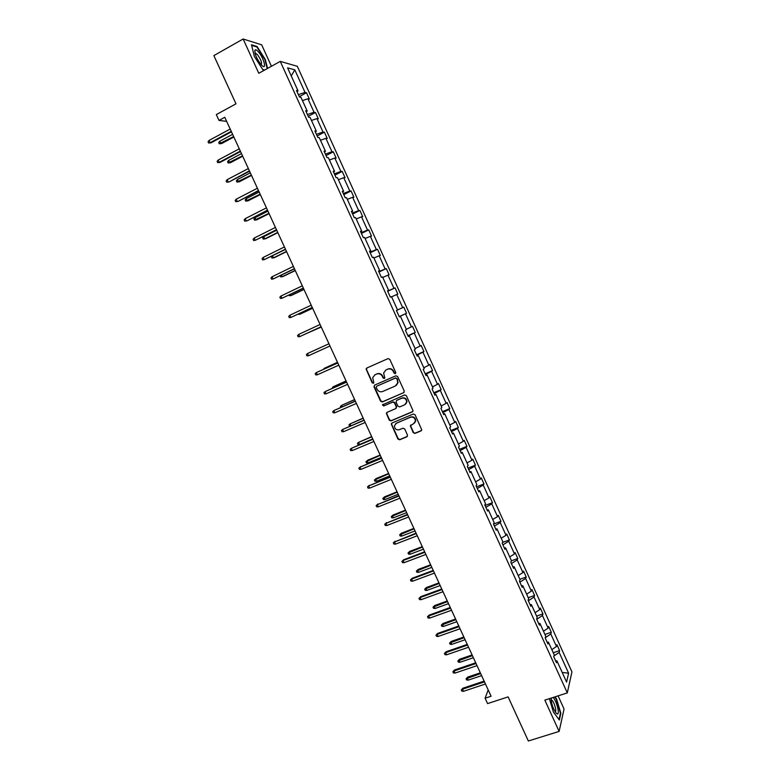<?xml version="1.0" encoding="UTF-8"?>
<svg xmlns="http://www.w3.org/2000/svg" width="780" height="780" viewBox="0 0 780 780"><rect width="100%" height="100%" fill="white"/><g stroke="black" fill="none" stroke-linecap="round" stroke-linejoin="round"><path stroke-width="1.17" d="M395.314 373.659L395.752 372.43L389.776 359.327L388.021 358.615L366.776 368.033L366.064 368.93L372.128 382.775L373.337 383.273L373.844 382.629L372.665 377.744L374.965 374.8L376.73 374.029C379.119 373.259 380.981 374.02 382.298 376.301L383.068 377.988L384.286 378.485L384.803 377.812L383.604 373.015L385.944 369.973L387.719 369.194C390.127 368.423 391.999 369.174 393.315 371.465L394.085 373.162L395.314 373.659M271.44 66.281L261.671 44.821L243.136 39L213.866 55.604L235.989 103.818L216.314 114.582L219.005 120.422L226.639 121.348M243.136 39L258.785 73.281L280.264 61.396L567.294 692.903L544.84 700.128L559.124 731.416L564.057 709L558.08 695.867M559.124 731.416L528.352 741L508.111 696.881L487.568 703.589L485.092 698.207L491.098 696.238L224.767 117.273L219.005 120.422M413.244 432.685L414.999 433.407L421.015 430.901L421.765 429.868L415.058 414.736L413.302 414.014L391.979 423.033L391.248 423.988L397.927 439.072L399.662 439.793L406.868 436.79L407.491 435.084L404.683 428.932L402.938 428.21L399.36 429.712C396.298 430.267 394.651 428.961 394.417 425.792L396.386 423.199L410.426 417.281C413.449 416.695 415.106 417.963 415.418 421.083L413.41 423.813L410.319 425.812L413.244 432.685L415.301 433.115L421.541 430.482M403.621 392.788L404.255 391.053L397.625 376.526L395.869 375.814L374.605 385.106L373.99 386.841L380.591 401.242L382.327 401.963L404.04 392.496M406.351 395.655L413.078 410.855L412.327 411.869L391.004 420.898L389.269 420.186L386.344 413.273L387.065 412.318L395.684 408.642L396.308 406.916L394.427 402.821L392.691 402.11L383.731 405.951L382.444 404.908L404.606 394.943L406.351 395.655M555.565 660.748L556.959 660.923L556.491 662.776L553.751 656.76L554.239 654.927L548.457 642.203L547.95 643.987L545.21 637.952L545.727 636.197L539.935 623.444L539.399 625.15L536.65 619.106L537.206 617.419L531.394 604.627L530.819 606.265L528.06 600.21L528.645 598.582L522.824 585.76L522.21 587.33L519.451 581.256L520.075 579.706L514.234 566.846L513.591 568.347L510.822 562.253L511.475 560.771L505.616 547.882L504.943 549.315L502.164 543.202L502.856 541.798L496.977 528.869L496.265 530.225L493.486 524.101L500.945 521.303L500.263 522.6L506.025 535.304L506.688 533.949L509.389 539.916L508.745 541.281L514.488 553.956L515.112 552.542L517.813 558.48L517.198 559.923L522.932 572.559L523.526 571.077L526.217 577.005L525.632 578.507L531.356 591.113L531.911 589.563L534.592 595.471L534.047 597.051L539.75 609.619L540.277 608L542.958 613.899L542.441 615.537L548.125 628.075L548.623 626.389L551.294 632.278L550.807 633.984L556.481 646.483L556.949 644.738L559.611 650.608L559.153 652.382L568.6 673.189L566.582 682.091L556.959 660.923M280.264 61.396L297.307 66.29L571.945 671.863L567.294 692.903M487.042 509.915L488.319 509.798L494.208 522.766L493.486 524.101M488.319 509.798L487.578 511.085L484.78 504.943L485.54 503.685L479.642 490.688L478.861 491.897L476.053 485.735L476.853 484.546L470.935 471.52L470.116 472.66L467.308 466.479L468.136 465.368L462.199 452.302L461.351 453.365L458.533 447.174L459.401 446.131L453.443 433.027L452.566 434.021L449.738 427.81L450.635 426.835L444.668 413.702L443.752 414.628L440.924 408.398L441.851 407.501L435.874 394.329L434.909 395.177L432.081 388.927L433.046 388.108L427.04 374.907L426.055 375.677L423.209 369.418L424.213 368.667L418.197 355.427L417.173 356.119L414.316 349.84L415.36 349.167L409.325 335.887L408.262 336.511L405.405 330.213L406.477 329.618L400.433 316.31L399.331 316.856L396.464 310.537L397.576 310.021L391.511 296.663L390.37 297.141L387.494 290.803L388.645 290.365L382.561 276.978L381.391 277.368L378.505 271.021L379.694 270.65L373.591 257.234L372.382 257.546L369.496 251.179L370.715 250.887L364.601 237.432L363.353 237.676L360.457 231.29L361.715 231.075L355.582 217.581L354.305 217.737L351.39 211.341L352.687 211.204L346.544 197.672L345.218 197.759L342.303 191.344L343.639 191.285L337.477 177.713L336.112 177.713L333.197 171.278L334.561 171.298L328.38 157.697L326.986 157.618L324.051 151.164L325.465 151.271L319.264 137.621L317.831 137.475L314.896 131.001L316.339 131.176L310.128 117.497L308.656 117.263L305.702 110.779L307.193 111.033L300.963 97.315L299.452 97.003L296.488 90.499L298.019 90.841L287.576 67.85L294.801 69.849L305.038 92.41L306.501 92.742L309.377 99.07L307.924 98.767L314.038 112.242L315.461 112.486L318.328 118.804L316.914 118.579L323.017 132.015L324.392 132.181L327.259 138.489L325.884 138.333L331.958 151.73L333.314 151.827L336.16 158.116L334.825 158.038L340.889 171.395L342.196 171.415L345.043 177.684L343.746 177.694L349.791 191.012L351.068 190.954L353.896 197.213L352.638 197.291L358.663 210.58L359.902 210.444L362.729 216.684L361.51 216.83L367.517 230.09L368.726 229.886L371.543 236.096L370.354 236.33L376.35 249.541L377.52 249.268L380.328 255.469L379.177 255.772L385.154 268.954L386.285 268.593L389.093 274.784L387.972 275.155L393.939 288.308L395.041 287.878L397.839 294.05L396.747 294.499L402.694 307.603L403.757 307.106L406.555 313.258L405.502 313.784L411.43 326.859L412.464 326.284L415.243 332.426L414.229 333.021L420.147 346.057L421.142 345.413L423.92 351.536L422.935 352.199L428.834 365.206L429.799 364.494L432.569 370.598L431.623 371.339L437.502 384.306L438.428 383.516L441.188 389.61L440.281 390.419L446.15 403.357L447.037 402.5L449.797 408.564L448.919 409.451L454.769 422.351L455.627 421.424L458.377 427.479L457.529 428.435L463.369 441.305L464.197 440.3L466.937 446.345L466.118 447.369L471.949 460.2L472.738 459.127L475.469 465.153L474.688 466.245L480.499 479.047L481.26 477.906L483.98 483.922L483.239 485.082L489.031 497.854L489.752 496.636L492.473 502.632L491.761 503.86L497.543 516.604L498.235 515.317L500.945 521.303M551.85 649.672L556.481 646.483M545.279 637.738L550.807 633.984M547.082 642.067L548.457 642.203M543.475 631.225L548.125 628.075M536.747 619.33L542.441 615.537M538.571 623.337L539.935 623.444M535.07 612.719L539.75 609.619M528.323 600.785L534.047 597.051M530.039 604.558L531.394 604.627M526.636 594.165L531.356 591.113M519.88 582.192L525.632 578.507M521.489 585.731L522.824 585.76M518.193 575.572L522.932 572.559M511.407 563.55L517.198 559.923M512.908 566.855L514.234 566.846M509.72 556.92L514.488 553.956M502.915 544.859L508.745 541.281M504.309 547.921L505.616 547.882M501.228 538.219L506.025 535.304M494.403 526.12L500.263 522.6M495.69 528.947L496.977 528.869M492.716 519.48L497.543 516.604M485.862 507.332L491.761 503.86M484.175 500.682L489.031 497.854M477.311 488.485L483.239 485.082M478.374 490.834L479.642 490.688M475.615 481.835L480.499 479.047M468.721 469.599L474.688 466.245M469.677 471.705L470.935 471.52M467.035 462.94L471.949 460.2M460.122 450.665L466.118 447.369M460.97 452.527L462.199 452.302M458.425 443.995L463.369 441.305M451.493 431.671L457.529 428.435M452.224 433.29L453.443 433.027M449.806 425.002L454.769 422.351M442.845 412.639L448.919 409.451M443.469 414.005L444.668 413.702M441.148 405.961L446.15 403.357M434.168 393.549L440.281 390.419M434.684 394.67L435.874 394.329M432.481 386.86L437.502 384.306M425.48 374.41L431.623 371.339M425.87 375.277L427.04 374.907M423.784 367.721L428.834 365.206M416.754 355.212L422.935 352.199M417.037 355.836L418.197 355.427M415.058 348.523L420.147 346.057M408.018 335.975L414.229 333.021M408.184 336.346L409.325 335.887M406.322 329.267L411.43 326.859M399.253 316.68L405.502 313.784M399.302 316.797L400.433 316.31M397.556 309.972L402.694 307.603M391.579 296.829L396.747 294.499M387.64 291.125L393.939 288.308M382.775 277.446L387.972 275.155M387.543 290.911L388.645 290.365M378.817 271.713L385.154 268.954M373.952 258.005L379.177 255.772M378.602 271.235L379.694 270.65M369.973 252.242L376.35 249.541M365.098 238.514L370.354 236.33M369.642 251.511L370.715 250.887M361.111 232.732L367.517 230.09M356.216 218.975L361.51 216.83M360.662 231.738L361.715 231.075M352.219 213.155L358.663 210.58M347.315 199.378L352.638 197.291M351.653 211.906L352.687 211.204M343.307 193.537L349.791 191.012M338.393 179.732L343.746 177.694M342.615 192.026L343.639 191.285M334.366 173.862L340.889 171.395M329.443 160.027L334.825 158.038M333.557 172.088L334.561 171.298M325.406 154.128L331.958 151.73M320.473 140.273L325.884 138.333M324.48 152.09L325.465 151.271M316.417 134.355L323.017 132.015M311.474 120.471L316.914 118.579M315.364 132.044L316.339 131.176M307.408 114.514L314.038 112.242M302.455 100.61L307.924 98.767M306.238 111.94L307.193 111.033M298.369 94.624L305.038 92.41M294.801 69.849L291.262 75.962M488.202 689.929L485.092 698.207M297.073 91.787L298.019 90.841M553.956 655.98L559.153 652.382M568.6 673.189L562.195 672.438M299.276 96.632L306.501 92.742M308.227 116.327L315.461 112.486M317.148 135.974L324.392 132.181M326.05 155.571L333.314 151.827M334.932 175.11L342.196 171.415M343.785 194.6L351.068 190.954M352.619 214.042L359.902 210.444M361.423 233.425L368.726 229.886M370.207 252.759L377.52 249.268M378.973 272.044L386.285 268.593M387.709 291.281L395.041 287.878M399.214 316.592L406.555 313.258M407.901 335.712L415.243 332.426M416.559 354.773L423.92 351.536M425.197 373.786L432.569 370.598M433.816 392.759L441.188 389.61M442.406 411.674L449.797 408.564M450.976 430.531L458.377 427.479M459.527 449.348L466.937 446.345M468.049 468.117L475.469 465.153M476.551 486.837L483.98 483.922M485.033 505.508L492.473 502.632M502.515 542.48L509.389 539.916M511.456 560.81L517.813 558.48M519.88 579.286L526.217 577.005M528.255 597.724L534.592 595.471M536.611 616.112L542.958 613.899M544.937 634.442L551.294 632.278M553.244 652.743L559.611 650.608M267.569 68.425L265.327 59.543L257.039 46.478L251.482 44.782L254.368 56.462L262.84 69.703L264.498 70.122M549.403 698.666L553.371 711.994L559.358 720.018L560.869 713.31L556.52 698.841L555.048 696.842M395.616 373.444L394.427 372.928L393.656 371.241C392.33 368.95 390.468 368.199 388.06 368.969L387.719 369.194M385.544 370.178L388.06 368.969M374.595 374.995L377.081 373.796C379.47 373.035 381.332 373.786 382.648 376.067L383.419 377.754L384.589 378.271M366.834 368.004L366.532 369.554L372.479 382.541L373.63 383.058M374.595 385.106L374.341 386.597L380.933 400.988L382.668 401.7L403.942 392.535M396.581 378.612L395.353 378.115L376.681 386.256L376.243 387.465L377.062 389.24C378.368 391.511 380.221 392.272 382.619 391.521L395.382 385.983L397.751 382.834L396.913 378.378L395.353 378.115M376.76 386.197L395.684 377.871M396.308 385.418L398.083 382.59L397.39 380.396M396.913 378.378L397.722 380.152M386.968 412.366L386.792 413.761L389.6 419.903L391.336 420.615L412.805 411.508M396.123 408.32L396.63 406.653L394.768 402.558L393.023 401.846L383.731 405.951M382.96 404.245L384.072 405.688M404.664 404.81L406.663 402.129C406.39 398.96 404.723 397.663 401.671 398.258L396.708 400.384L396.084 402.11L397.966 406.214L399.701 406.926L404.664 404.81M405.629 404.186L406.975 401.866C406.702 398.697 405.044 397.41 401.993 397.995L401.671 398.258M396.61 400.433L401.993 397.995M410.875 424.905L410.748 426.231L413.556 432.383M414.521 423.052L415.73 420.8C415.418 417.69 413.761 416.423 410.738 416.998L410.426 417.281M395.694 423.598L410.738 416.998M391.843 423.101L391.697 424.456L398.248 438.769L399.984 439.491L407.375 436.39M256.425 46.829L257.039 46.478M560.371 713.466L560.869 713.31M221.666 143.549L219.278 143.774L218.712 142.545L219.716 141.268L220.74 143.481L221.666 143.549L233.844 137.007M219.278 143.774L233.63 136.549M219.716 141.268L232.606 134.326M231.231 131.332L210.122 142.72L211.097 142.789L208.64 143.023L210.122 142.72L209.069 140.449L230.178 129.041M211.097 142.789L231.455 131.81M208.64 143.023L208.055 141.765L209.069 140.449M230.5 162.689L228.121 162.942L227.555 161.714L228.559 160.456L229.583 162.669L230.5 162.689L242.687 156.234M228.121 162.942L242.502 155.825M228.559 160.456L241.478 153.601M239.304 181.789L236.935 182.062L236.369 180.833L237.393 179.595L238.407 181.798L239.304 181.789L251.511 175.412M236.935 182.062L251.345 175.051M237.393 179.595L250.322 172.828M240.328 151.105L219.18 162.347L220.136 162.376L217.698 162.63L219.18 162.347L218.137 160.085L239.275 148.824M220.136 162.376L240.523 151.544M217.698 162.63L217.113 161.372L218.137 160.085M249.405 170.83L229.154 181.906L226.726 182.189L228.228 181.916L227.185 179.663L248.352 168.558M229.154 181.906L249.58 171.22M226.726 182.189L226.151 180.931L227.185 179.663M258.005 51.402C256.503 49.842 255.479 49.403 254.943 50.076C254.514 53.8 256.591 58.685 261.193 64.74L261.388 64.945C267.433 71.516 263.874 57.418 258.005 51.402M261.115 64.652C262.216 62.819 260.9 59.368 257.166 54.298L255.05 53.42M264.683 70.015L262.724 69.517M251.618 45.357L256.893 46.966L264.937 59.631L267.199 68.63M551.187 698.09C551.187 702.926 552.718 707.811 555.779 712.735L557.281 713.963C560.167 714.831 556.452 700.42 553.069 697.486M555.087 711.721C557.173 712.14 553.946 700.986 551.743 700.128L551.177 700.138M554.648 696.969L556.228 699.124L560.44 713.144L558.997 719.54M248.079 200.83L245.729 201.123L245.164 199.904L246.188 198.685L247.201 200.879L248.079 200.83L260.305 194.542M245.729 201.123L260.159 194.22M246.188 198.685L259.145 192.007M258.453 190.505L238.153 201.386L235.736 201.689L237.237 201.435L236.203 199.192L257.41 188.233M238.153 201.386L258.609 190.846M235.736 201.689L235.16 200.441L236.203 199.192M256.834 219.823L254.504 220.145L253.939 218.926L254.972 217.718L255.986 219.911L256.834 219.823L269.09 213.623M254.504 220.145L268.954 213.34M254.972 217.718L267.94 211.136M267.472 210.122L247.124 220.818L244.725 221.14L246.226 220.906L245.193 218.663L266.438 207.86M247.124 220.818L267.608 210.415M244.725 221.14L244.15 219.892L245.193 218.663M277.729 232.411L264.732 238.894L263.25 239.109L262.685 237.89L263.728 236.71L264.732 238.894L265.57 238.778L277.836 232.655M263.728 236.71L276.715 230.217M254.163 238.085L253.11 239.294L253.685 240.542L255.197 240.328L254.163 238.085L275.438 227.428M276.471 229.681L255.197 240.328L276.588 229.934M272.532 255.811L273.468 257.829L274.287 257.673L286.572 251.628M272.152 255.996L271.421 256.815L271.976 258.024L273.468 257.829L286.484 251.433M263.113 257.459L262.051 258.648L262.626 259.886L264.137 259.691L263.113 257.459L284.417 246.948M285.451 249.191L264.137 259.691L285.548 249.405M281.444 275.135L282.175 276.715L282.974 276.52L295.279 270.562M280.156 275.759L280.673 276.89L282.175 276.715L295.21 270.406M272.035 276.783L270.962 277.943L271.537 279.181L273.058 279.006L272.035 276.783L293.368 266.409M294.401 268.651L273.058 279.006L294.479 268.817M290.335 294.411L290.862 295.552L291.642 295.318L303.966 289.439M289.039 295.025L289.36 295.718L290.862 295.552L303.917 289.331M280.927 296.049L279.854 297.2L280.43 298.428L281.96 298.262L280.927 296.049L302.299 285.831M303.332 288.064L281.96 298.262L303.381 288.181M299.198 313.638L299.53 314.34L300.29 314.067L312.624 308.276M297.901 314.243L299.53 314.34L312.595 308.207M289.809 315.266L288.727 316.397L289.292 317.626L290.833 317.479L289.809 315.266L311.21 305.185M312.234 307.418L290.833 317.479L312.273 307.495M308.041 332.806L321.272 327.054M307.291 333.157L321.253 327.025M298.662 334.435L297.57 335.536L298.135 336.765L299.676 336.638L298.662 334.435L320.093 324.5M321.116 326.723L299.676 336.638L321.126 326.752M308.5 355.748L306.959 355.856L306.394 354.637L307.486 353.545L328.955 343.756L307.486 353.545L308.5 355.748L329.969 345.979M337.496 362.32L324.392 368.267L337.516 362.369M323.339 369.389L324.392 368.267L324.636 368.803M337.769 362.915L316.29 372.616L337.789 362.963M317.304 374.81L315.754 374.907L315.188 373.678L316.29 372.616L317.304 374.81L338.812 365.177M346.066 380.962L332.972 386.87L346.115 381.059M332.114 388.401L332.972 386.87L333.411 387.835M346.554 382.024L325.075 391.628L346.603 382.122M326.089 393.822L324.529 393.9L323.963 392.681L325.075 391.628L326.089 393.822L347.617 384.335M354.627 399.555L341.523 405.415L354.685 399.691M340.86 407.375L340.421 406.429L341.523 405.415L342.166 406.809M355.329 401.086L333.83 410.592L355.387 401.232M334.844 412.776L333.274 412.834L332.719 411.625L333.83 410.592L334.844 412.776L356.401 403.435M363.158 418.109L350.054 423.92L363.236 418.285M350.084 426.085L348.952 424.915L350.054 423.92L350.893 425.734M364.075 420.108L342.566 429.507L364.162 420.293M343.57 431.691L342.001 431.73L341.445 430.521L342.566 429.507L343.57 431.691L365.167 422.487M371.66 436.605L358.566 442.377L359.551 444.502L372.743 438.955M359.551 444.502L358 444.532L357.454 443.352L358.566 442.377L371.767 436.819M372.801 439.062L351.283 448.373L372.898 439.296M352.287 450.548L350.707 450.577L350.152 449.368L351.283 448.373L352.287 450.548L373.912 441.48M368.033 462.91L366.483 462.92L365.937 461.74L367.682 460.229L367.058 460.785L368.033 462.91L381.254 457.441M365.937 461.74L380.269 455.315M367.682 460.229L380.152 455.062M381.498 457.977L359.97 467.191L381.625 458.25M360.974 469.365L359.395 469.365L358.839 468.166L359.97 467.191L360.974 469.365L382.629 460.434M358.839 468.166L360.623 466.606M376.496 481.27L374.936 481.26L374.4 480.09L376.126 478.549L375.521 479.154L376.496 481.27L389.737 475.888M374.4 480.09L388.762 473.762M376.126 478.549L388.615 473.46M390.175 476.843L368.638 485.959L390.322 477.155M369.642 488.124L368.053 488.114L367.497 486.915L368.638 485.959L369.642 488.124L391.326 479.329M367.497 486.915L369.272 485.335M384.94 499.58L383.38 499.561L382.834 498.391L384.56 496.831L383.965 497.465L384.94 499.58L398.2 494.276M382.834 498.391L397.225 492.16M384.56 496.831L397.069 491.819M398.834 495.661L377.286 504.68L398.99 496.012M378.281 506.834L376.681 506.815L376.135 505.616L377.286 504.68L378.281 506.834L399.994 498.186M376.135 505.616L377.9 504.017M393.364 517.842L391.794 517.803L391.258 516.633L392.964 515.063L392.389 515.736L393.364 517.842L406.633 512.626M391.258 516.633L405.659 510.51M392.964 515.063L405.493 510.13M407.462 514.42L385.905 523.351L407.648 514.819M386.899 525.505L385.3 525.457L384.745 524.267L385.905 523.351L386.899 525.505L408.642 516.984M384.745 524.267L386.5 522.649M401.768 536.055L400.189 536.006L399.652 534.846L401.349 533.257L400.793 533.959L401.768 536.055L415.048 530.917M399.652 534.846L414.082 528.811M401.349 533.257L413.887 528.392M416.072 533.14L394.505 541.973L416.276 533.578M395.499 544.118L393.89 544.06L393.344 542.87L394.505 541.973L395.499 544.118L417.271 535.733M393.344 542.87L395.08 541.232M410.144 554.229L408.564 554.161L408.028 553L409.715 551.392L409.178 552.133L410.144 554.229L423.452 549.169M408.028 553L422.477 547.063M409.715 551.392L422.273 546.614M424.661 551.801L403.64 559.767L403.084 560.547L424.876 552.279M404.069 562.682L402.46 562.604L401.915 561.425L403.084 560.547L404.069 562.682L425.87 554.443M401.915 561.425L403.64 559.767M418.499 572.354L416.92 572.267L416.383 571.116L418.06 569.488L417.534 570.268L418.499 572.354L431.827 567.372M416.383 571.116L430.862 565.276M418.06 569.488L430.628 564.779M433.222 570.424L412.181 578.263L411.635 579.072L433.465 570.941M412.62 581.197L411.011 581.11L410.465 579.93L411.635 579.072L412.62 581.197L434.45 573.095M410.465 579.93L412.181 578.263M426.835 590.431L425.246 590.333L424.71 589.173L426.377 587.535L425.88 588.344L426.835 590.431L440.173 585.536M424.71 589.173L439.218 583.44M426.377 587.535L438.965 582.904M441.763 588.988L420.693 596.7L420.166 597.548L442.026 589.553M421.151 599.674L419.533 599.567L418.987 598.387L420.166 597.548L421.151 599.674L443.011 591.698M418.987 598.387L420.693 596.7M435.152 608.458L433.553 608.351L433.027 607.201L434.674 605.543L434.197 606.382L435.152 608.458L448.51 603.642M433.027 607.201L447.544 601.556M434.674 605.543L447.281 600.98M450.284 607.513L429.185 615.088L428.678 615.976L450.567 608.117M429.663 618.091L428.035 617.975L427.489 616.795L428.678 615.976L429.663 618.091L451.552 610.252M427.489 616.795L429.185 615.088M443.45 626.447L441.851 626.32L441.314 625.17L442.962 623.503L442.494 624.38L443.45 626.447L456.817 621.709M441.314 625.17L455.861 619.632M442.962 623.503L455.578 619.018M458.786 625.979L437.658 633.438L437.171 634.355L459.079 626.633M438.145 636.47L436.517 636.334L435.971 635.154L437.171 634.355L438.145 636.47L460.063 628.758M435.971 635.154L437.658 633.438M451.717 644.387L450.119 644.251L449.582 643.1L451.22 641.413L450.762 642.32L451.717 644.387L465.114 639.736M449.582 643.1L464.159 637.66M451.22 641.413L463.856 637.006M467.259 644.407L446.111 651.739L445.633 652.684L467.571 645.089M446.608 654.8L444.97 654.644L444.434 653.474L445.633 652.684L446.608 654.8L468.556 647.225M444.434 653.474L446.111 651.739M459.976 662.288L458.357 662.132L457.831 660.982L459.459 659.275L459.02 660.221L459.976 662.288L473.382 657.706M457.831 660.982L472.427 655.639M459.459 659.275L472.105 654.947M475.712 662.785L454.535 669.981L454.077 670.975L476.044 663.507M455.052 673.082L453.414 672.906L452.868 671.736L454.077 670.975L455.052 673.082L477.029 665.633M452.868 671.736L454.535 669.981M468.205 680.14L466.586 679.965L466.06 678.824L467.668 677.099L467.259 678.083L468.205 680.14L481.63 675.636M466.06 678.824L480.675 673.569M467.668 677.099L480.344 672.838M484.146 681.115L462.94 688.184L462.501 689.208L484.497 681.876M463.476 691.314L461.828 691.129L461.292 689.959L462.501 689.208L463.476 691.314L485.472 683.992M461.292 689.959L462.94 688.184M255.07 53.401L254.943 50.076M255.128 53.723L255.898 53.284M551.167 700.021L551.46 698.002M551.187 700.303L551.743 700.128"/></g></svg>
